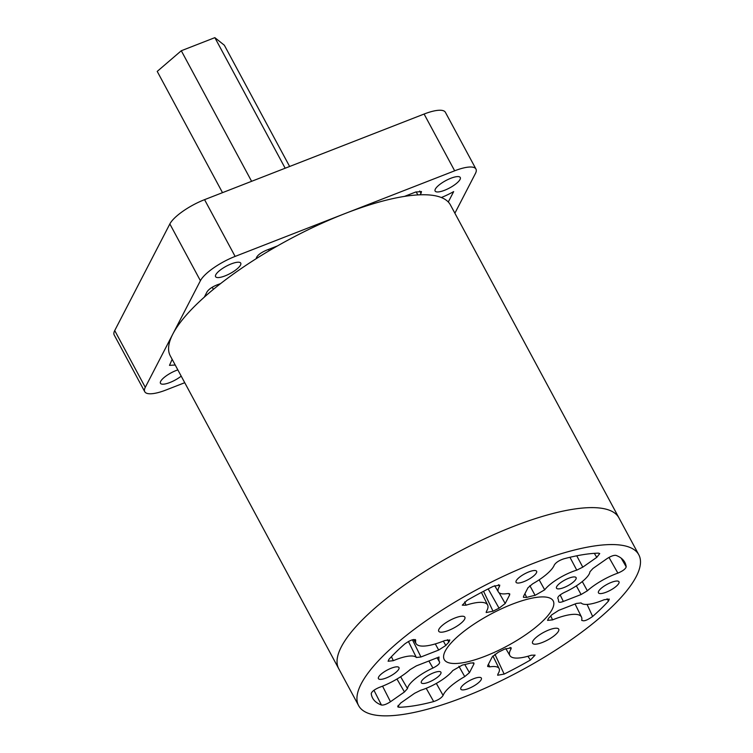 <?xml version="1.0" encoding="UTF-8"?>
<svg xmlns="http://www.w3.org/2000/svg" width="753" height="753" viewBox="0 0 753 753"><rect width="100%" height="100%" fill="white"/><g stroke="black" fill="none" stroke-linecap="round" stroke-linejoin="round"><path stroke-width="1.13" d="M379.785 679.347A11.671 3.379 -28.3 0 1 378.43 678.641A11.671 3.379 -28.3 0 1 385.169 671.243A11.671 3.379 -28.3 0 1 397.622 666.866A11.671 3.379 -28.3 0 1 398.977 667.572A11.671 3.379 -28.3 0 1 392.238 674.97A11.671 3.379 -28.3 0 1 379.785 679.347M462.163 689.88A11.671 3.379 -28.3 0 1 460.817 689.164A11.671 3.379 -28.3 0 1 467.547 681.776A11.671 3.379 -28.3 0 1 480.009 677.389A11.671 3.379 -28.3 0 1 481.355 678.105A11.671 3.379 -28.3 0 1 474.625 685.503A11.671 3.379 -28.3 0 1 462.163 689.88M599.802 593.552A11.671 3.379 -28.3 0 1 598.447 592.837A11.671 3.379 -28.3 0 1 605.186 585.448A11.671 3.379 -28.3 0 1 617.648 581.062A11.671 3.379 -28.3 0 1 618.994 581.777A11.671 3.379 -28.3 0 1 612.255 589.166A11.671 3.379 -28.3 0 1 599.802 593.552M517.415 583.02A11.671 3.379 -28.3 0 1 516.069 582.314A11.671 3.379 -28.3 0 1 522.808 574.915A11.671 3.379 -28.3 0 1 535.261 570.539A11.671 3.379 -28.3 0 1 536.616 571.245A11.671 3.379 -28.3 0 1 529.877 578.643A11.671 3.379 -28.3 0 1 517.415 583.02M420.701 645.97A40.662 11.775 151.7 0 0 444.844 640.521L449.842 639.975L448.882 642.111A67.177 19.456 151.7 0 0 445.795 645.481L438.688 650.055L420.946 656.983L416.343 657.482A31.824 9.215 151.7 0 0 393.32 660.682L388.106 661.238L388.925 659.364A143.192 41.471 151.7 0 1 404.785 643.937C410.677 639.815 414.31 638.657 415.694 640.436A40.662 11.775 151.7 0 0 416.051 643.599A40.662 11.775 151.7 0 0 420.701 645.97M494.919 654.235L504.152 674.086L497.648 675.243L497.921 674.048A31.824 9.215 151.7 0 0 499.145 668.636A31.824 9.215 151.7 0 0 489.742 666.866L487.643 666.461L487.775 665.52L492.227 656.898L498.373 652.202A67.177 19.456 151.7 0 0 504.397 649.199L511.202 647.825L511.014 648.982A40.662 11.775 151.7 0 0 509.903 655.59A40.662 11.775 151.7 0 0 514.553 657.962A40.662 11.775 151.7 0 0 531.373 655.223L535.091 655.119L530.451 659.995L527.872 656.277M587.076 604.414L592.639 616.472C586.756 620.594 583.114 621.762 581.73 619.973A40.662 11.775 151.7 0 0 581.495 617.036A40.662 11.775 151.7 0 0 552.58 619.888L547.553 620.368L548.551 618.307A67.177 19.456 151.7 0 0 551.629 614.928L558.735 610.354L576.478 603.435L581.09 602.927A31.824 9.215 151.7 0 0 584.394 604.339A31.824 9.215 151.7 0 0 604.113 599.736L609.29 599.106L608.499 601.054L607.087 598.795M502.006 593.806A31.824 9.215 151.7 0 0 507.691 593.552L509.753 593.901L509.659 594.898L505.197 603.511L499.051 608.208A67.177 19.456 151.7 0 0 493.027 611.21L486.193 612.537L486.41 611.436A40.662 11.775 151.7 0 0 487.643 605.045A40.662 11.775 151.7 0 0 466.06 605.196L462.276 605.177L466.973 600.414A143.192 41.471 151.7 0 1 493.271 586.333L499.747 585.109L499.503 586.361A31.824 9.215 151.7 0 0 498.373 591.952A31.824 9.215 151.7 0 0 502.006 593.806M451.405 663.318A61.878 17.921 -28.3 0 1 444.232 659.543A61.878 17.921 -28.3 0 1 479.962 620.331A61.878 17.921 -28.3 0 1 546.019 597.101A61.878 17.921 -28.3 0 1 553.191 600.875A61.878 17.921 -28.3 0 1 517.462 640.088A61.878 17.921 -28.3 0 1 451.405 663.318M358.626 705.636L338.728 668.692A159.109 46.084 -28.3 0 1 513.348 526.479A159.109 46.084 -28.3 0 1 618.91 517.829L450.445 204.967A159.109 46.084 -28.3 0 0 344.893 213.607A159.109 46.084 -28.3 0 0 170.272 355.83L338.728 668.692A159.109 46.084 -28.3 0 1 430.603 567.856A159.109 46.084 -28.3 0 1 600.47 508.115A159.109 46.084 -28.3 0 1 618.91 517.829L638.798 554.773A159.109 46.084 -28.3 0 1 546.932 655.618A159.109 46.084 -28.3 0 1 377.055 715.35A159.109 46.084 -28.3 0 1 358.626 705.636A159.109 46.084 -28.3 0 1 450.492 604.8A159.109 46.084 -28.3 0 1 620.368 545.068A159.109 46.084 -28.3 0 1 638.798 554.773M440.43 632.153A14.853 4.302 -28.3 0 1 438.717 631.249A14.853 4.302 -28.3 0 1 447.282 621.837A14.853 4.302 -28.3 0 1 463.142 616.265A14.853 4.302 -28.3 0 1 464.865 617.168A14.853 4.302 -28.3 0 1 456.29 626.581A14.853 4.302 -28.3 0 1 440.43 632.153M534.282 644.154A14.853 4.302 -28.3 0 1 532.569 643.241A14.853 4.302 -28.3 0 1 541.134 633.828A14.853 4.302 -28.3 0 1 556.994 628.256A14.853 4.302 -28.3 0 1 558.717 629.16A14.853 4.302 -28.3 0 1 550.142 638.572A14.853 4.302 -28.3 0 1 534.282 644.154M557.785 588.865A11.135 3.228 -28.3 0 1 556.495 588.187A11.135 3.228 -28.3 0 1 562.924 581.128A11.135 3.228 -28.3 0 1 574.812 576.949A11.135 3.228 -28.3 0 1 576.101 577.626A11.135 3.228 -28.3 0 1 569.673 584.686A11.135 3.228 -28.3 0 1 557.785 588.865M422.612 683.47A11.135 3.228 -28.3 0 1 421.322 682.792A11.135 3.228 -28.3 0 1 427.751 675.733A11.135 3.228 -28.3 0 1 439.639 671.544A11.135 3.228 -28.3 0 1 440.938 672.231A11.135 3.228 -28.3 0 1 434.5 679.291A11.135 3.228 -28.3 0 1 422.612 683.47M504.152 674.086A143.192 41.471 151.7 0 0 530.451 659.995M415.618 639.871L415.138 639.542M398.083 705.382L398.968 707.265A143.192 41.471 151.7 0 0 433.681 701.57L426.207 688.308M398.968 707.265L397.659 706.785L400.662 703.048L414.649 693.259L420.663 690.275A26.515 7.681 151.7 0 0 452.741 670.584L462.333 665.068A67.177 19.456 151.7 0 0 470.729 662.988L473.995 663.064L473.891 664.052L469.439 672.674L464.742 676.608A31.824 9.215 151.7 0 0 443.103 695.424C441.503 697.927 438.359 699.979 433.681 701.57M621.206 558.18L626.204 566.83A143.192 41.471 151.7 0 0 624.576 561.936A143.192 41.471 151.7 0 0 615.982 555.385C613.855 555.074 610.843 556.166 606.965 558.67L592.978 568.459L589.919 571.819A26.515 7.681 151.7 0 1 564.496 592.366C559.921 594.672 557.691 596.64 557.804 598.249L557.785 598.221M626.204 566.83C625.602 568.929 622.825 571.028 617.874 573.108A31.824 9.215 151.7 0 0 587.368 590.794L581.09 594.531L563.338 601.449C560.345 602.541 558.754 602.56 558.575 601.506A67.177 19.456 151.7 0 0 557.954 598.541A67.177 19.456 151.7 0 0 557.804 598.249L557.766 598.183M576.742 555.808L582.784 567.15L596.771 557.361L599.736 553.577L598.456 553.144A143.192 41.471 151.7 0 0 563.743 558.848C559.065 560.439 555.93 562.482 554.321 564.985A31.824 9.215 151.7 0 1 532.691 583.801L527.985 587.745L523.533 596.367L523.41 597.308L526.695 597.43A67.177 19.456 151.7 0 1 535.091 595.35L529.867 585.702M582.784 567.15L576.76 570.143A26.515 7.681 151.7 0 0 544.683 589.834L535.091 595.35M581.768 620.472L581.73 619.973M592.639 616.472A143.192 41.471 151.7 0 0 608.499 601.054M437.069 657.802L439.63 662.16A67.177 19.456 151.7 0 1 439.074 657.021L416.343 665.887L410.065 669.624A31.824 9.215 151.7 0 1 379.55 687.301C374.608 689.39 371.831 691.48 371.229 693.588A143.192 41.471 151.7 0 0 372.434 697.702A143.192 41.471 151.7 0 0 381.442 705.024L373.959 690.275M439.63 662.16C439.733 663.779 437.502 665.737 432.928 668.052A26.515 7.681 151.7 0 0 407.514 688.59L404.455 691.96L390.468 701.749C386.581 704.253 383.569 705.345 381.442 705.024M499.503 586.361L498.486 584.686M483.558 591.293L493.027 611.21M499.051 608.208L488.17 588.902M464.686 601.92L466.06 605.196M617.874 573.108L608.979 557.408M582.285 581.561L587.368 590.794M550.735 615.954L552.58 619.888M576.76 570.143L569.965 557.286M539.157 579.829L544.683 589.834M524.897 593.722L526.695 597.43M464.742 676.608L458.888 666.254M436.326 683.413L443.103 695.424M488.443 664.221L489.742 666.866M511.014 648.982L510.054 647.392M448.882 642.111L447.395 639.711M443.366 641.123L445.795 645.481M416.343 657.482L408.427 641.471M391.428 656.682L393.32 660.682M400.624 676.749L407.514 688.59M432.928 668.052L428.881 660.993M222.502 192.655L157.217 71.403L181.294 50.743L214.859 37.65L224.347 45.227L289.632 166.479M285.171 168.22L214.859 37.65M251.606 181.313L181.294 50.743M441.164 183.44A14.279 4.132 -28.3 0 1 460.271 177.51A14.279 4.132 -28.3 0 1 454.228 185.116A14.279 4.132 -28.3 0 1 435.121 191.046A14.279 4.132 -28.3 0 1 441.164 183.44M221.627 269.056A14.279 4.132 -28.3 0 1 240.734 263.126A14.279 4.132 -28.3 0 1 234.691 270.732A14.279 4.132 -28.3 0 1 215.584 276.662A14.279 4.132 -28.3 0 1 221.627 269.056M181.2 376.133A14.279 4.132 -28.3 0 1 179.562 377.347A14.279 4.132 -28.3 0 1 160.455 383.286A14.279 4.132 -28.3 0 1 166.488 375.681A14.279 4.132 -28.3 0 1 177.849 369.892M184.739 382.703L166.055 389.988A32.097 9.3 -28.3 0 1 144.764 391.729L114.202 334.972A32.097 9.3 -28.3 0 1 114.72 330.567L169.849 223.952A32.097 9.3 -28.3 0 1 182.904 211.254A32.097 9.3 -28.3 0 1 204.562 199.658L424.099 114.042A32.097 9.3 -28.3 0 1 445.39 112.301L475.962 169.058A32.097 9.3 -28.3 0 1 475.435 173.463L454.887 213.212M169.849 223.952L200.411 280.709A32.097 9.3 -28.3 0 1 213.466 268.012A32.097 9.3 -28.3 0 1 235.124 256.415L454.661 170.809A32.097 9.3 -28.3 0 1 475.962 169.058M256.048 258.787A32.097 9.3 151.7 0 0 256.557 257.47C257.827 254.947 261.122 252.537 266.449 250.222L277.528 245.902M404.465 196.401L415.543 192.081L421.482 191.554L421.049 193.323A32.097 9.3 151.7 0 0 420.108 194.811M441.324 197.521A32.097 9.3 151.7 0 0 453.664 191.61L448.289 202.002M175.214 365.007L169.491 365.374L172.155 359.332M200.411 280.709L145.282 387.334A32.097 9.3 -28.3 0 0 144.764 391.729M204.308 297.143L207.094 291.759C209.005 289.011 212.562 286.629 217.758 284.615A32.097 9.3 151.7 0 0 220.591 283.599M416.127 191.864L417.877 194.914M421.049 193.323L419.666 191.027M256.688 257.121L257.159 258.081M509.659 594.898L508.812 593.477M499.098 592.771L505.197 603.511M581.09 594.531L576.356 585.862M560.157 594.926L563.338 601.449M596.771 557.361L594.324 553.342M464.789 664.532L469.439 672.674M473.891 664.052L473.053 662.64M412.437 639.786L420.946 656.983M438.688 650.055L435.29 643.919M404.455 691.96L396.953 679.027M382.562 686.162L390.468 701.749M204.562 199.658L235.124 256.415M114.72 330.567L145.282 387.334M424.099 114.042L454.661 170.809M217.777 284.615L218.248 285.443M212.28 287.213L213.372 289.387M272.313 247.935L272.718 248.669M498.373 591.952L494.693 585.683M487.643 605.045L481.431 592.423M581.495 617.036L575.066 603.981M499.145 668.636L492.914 655.967M509.903 655.59L505.771 648.549M416.051 643.599L413.651 639.513M269.169 250.749L268.51 249.422"/></g></svg>
